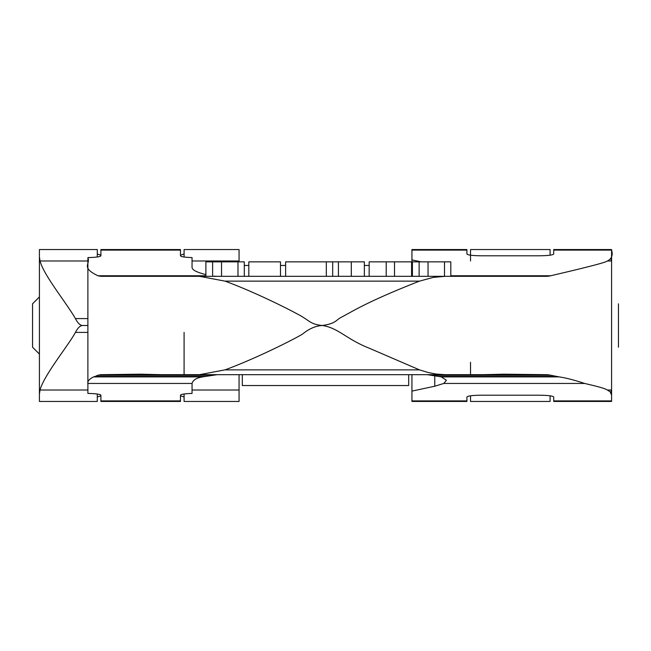 <?xml version="1.0" encoding="UTF-8"?>
<svg xmlns="http://www.w3.org/2000/svg" width="651" height="651" viewBox="0 0 651 651"><rect width="100%" height="100%" fill="white"/><g stroke="black" fill="none" stroke-linecap="round" stroke-linejoin="round"><path stroke-width="0.98" d="M100.815 374.683L217.092 374.683L202.534 376.905C196.496 377.873 192.997 380.054 192.053 383.447L192.045 393.424C184.851 393.668 180.994 394.254 180.473 395.165L180.473 401.447L100.905 401.447L100.905 395.198C100.221 394.197 95.884 393.603 87.885 393.424L87.893 383.447C87.307 381.323 89.195 379.142 93.541 376.905L95.241 376.424A237.509 29.075 0 0 1 97.943 375.228L100.815 374.683L140.722 374.179A234.384 5.281 -0 0 0 161.839 374.683L199.483 374.683L225.01 369.866C252.132 360.011 290.053 341.482 302.414 334.166C308.981 328.763 315.589 325.874 322.245 325.5C338.333 327.795 346.397 339.244 369.133 348.155L419.48 369.866L428.236 372.535L436.251 374.065L445.007 374.683L482.651 374.683A234.401 5.281 0 0 0 503.768 374.179L546.156 374.683A90.994 41.314 -90 0 1 548.394 374.821A90.994 41.314 -90 0 1 550.665 375.228L559.193 376.905C565.955 377.889 574.434 380.078 584.622 383.447C608.758 389.062 605.576 389.265 610.142 391.756L611.582 395.051L611.582 401.447L553.708 401.447L553.708 396.988C552.837 395.906 548.012 395.312 539.248 395.206L481.382 395.206C472.61 395.312 467.784 395.906 466.913 396.988L466.913 401.447L411.937 401.447L411.937 391.105L434.754 386.23L443.844 383.447L446.383 380.241L441.37 376.905L427.398 374.683M421.075 261.848L411.937 259.895L411.937 249.553L466.913 249.553L466.913 254.012C467.784 255.094 472.61 255.688 481.382 255.794L539.248 255.794C548.012 255.688 552.837 255.094 553.708 254.012L553.708 249.553L611.582 249.553L611.582 250.098C613.201 255.493 611.501 259.277 606.463 261.442C603.762 262.947 585.159 267.724 550.665 275.772A90.994 41.314 -90 0 1 548.394 276.179A90.994 41.314 -90 0 1 546.156 276.317L445.056 276.317L433.2 277.416L419.48 281.134C391.568 292.071 369.809 301.771 354.193 310.25L341.287 317.314C336.062 319.722 336.388 323.555 322.245 325.5C309.632 324.198 309.86 320.471 297.841 314.246C279.889 304.562 248.828 289.809 225.01 281.134L199.434 276.317L100.815 276.317L445.056 276.317M100.815 276.317L97.943 275.772C80.447 267.309 90.644 264.469 87.885 257.576C95.884 257.397 100.221 256.803 100.905 255.802L100.905 249.553L180.473 249.553L180.473 255.835C180.994 256.746 184.851 257.332 192.045 257.576L192.045 267.39C192.135 269.929 196.748 272.33 205.887 274.6M205.887 276.317L205.887 261.848L244.296 261.848L244.296 276.317M212.617 261.848L212.617 276.317M369.158 276.317L369.158 261.848L411.587 261.848L411.587 276.317M394.514 261.848L394.514 276.317M386.222 261.848L386.222 276.317M285.618 276.317L285.618 261.848L364.357 261.848L364.357 276.317M332.677 261.848L332.677 276.317M412.4 276.317L412.4 261.848L450.809 261.848L450.809 276.317L546.156 276.317M419.13 261.848L419.13 276.317M326.322 261.848L326.322 276.317M248.812 276.317L248.812 261.848L280.483 261.848L280.483 276.317M611.582 398.152L611.582 396.215M611.582 395.051L611.582 394.53M611.582 394.237L610.963 390.014L607.424 390.014M607.416 260.986L610.963 260.986L611.582 256.763M611.582 256.47L611.582 255.949M611.582 254.785L611.582 252.857M411.937 390.014L411.937 401.447L466.913 401.447M130.884 374.683L513.606 374.683M214.016 276.179L217.092 276.317M180.473 249.553L100.905 249.553M466.913 249.553L411.937 249.553L466.913 249.553L411.937 249.553L411.937 260.986M553.708 401.447L611.582 401.447L553.708 401.447L611.582 401.447L611.582 249.553L553.708 249.553M87.885 258.593L87.885 393.424M411.937 391.105L411.937 374.683M411.937 276.317L411.937 259.895M100.905 401.447L180.473 401.447M39.418 398.152L39.418 252.857M470.527 260.986L470.527 249.553L550.095 249.553L550.095 255.192M550.095 395.808L550.095 401.447L470.527 401.447L470.527 395.808M239.063 374.683L239.063 401.447L184.087 401.447L184.087 393.985M184.087 257.015L184.087 249.553L239.063 249.553L239.063 261.848M180.473 395.808L184.087 396.988M97.292 396.988L100.905 395.808M39.418 395.051L39.418 396.215M97.292 256.982L97.292 249.553L39.418 249.553L39.418 296.929L32.55 303.797L32.55 347.203L39.418 354.071L39.418 401.447L97.292 401.447L97.292 394.018M39.418 394.01L40.037 390.014C43.788 375.367 69.006 344.55 75.426 332.409C77.819 327.819 80.228 325.516 82.653 325.5C80.228 325.484 77.819 323.181 75.426 318.591C66.426 302.845 43.731 275.3 40.037 260.986L39.418 256.99M184.087 374.179L184.087 332.409M470.527 374.179L470.527 362.298M87.885 325.5L82.653 325.5M100.905 255.192L97.292 254.012M184.087 254.012L180.473 255.192M39.418 254.785L39.418 255.949M242.318 374.683L242.318 385.538L408.682 385.538L408.682 374.683M618.45 347.203L618.45 303.797M450.809 275.772L550.665 275.772M97.943 275.772L205.887 275.772M100.905 400.902L180.473 400.902M411.937 400.902L466.913 400.902M553.708 400.902L611.582 400.902M221.527 261.848L221.527 276.317M237.981 261.848L237.981 276.317M351.304 261.848L351.304 276.317M338.422 261.848L338.422 276.317M444.495 261.848L444.495 276.317M428.041 261.848L428.041 276.317M443.844 383.447L584.622 383.447M87.893 383.447L192.053 383.447M441.37 376.905L559.193 376.905M93.541 376.905L202.534 376.905M438.497 376.424L555.588 376.424M95.241 376.424L205.814 376.424M433.322 375.228L550.665 375.228M199.483 374.683L445.007 374.683M225.01 369.866L419.48 369.866M225.01 281.134L419.48 281.134M100.905 250.098L180.473 250.098M411.937 250.098L466.913 250.098M553.708 250.098L611.582 250.098M97.943 375.228L211.168 375.228M434.754 386.23L434.754 375.529M192.045 390.014L239.063 390.014M40.037 390.014L87.885 390.014M75.426 332.409L87.885 332.409M75.426 318.591L87.885 318.591M192.045 260.986L239.063 260.986M40.037 260.986L87.885 260.986M244.296 265.462L248.812 265.462M280.483 265.462L285.618 265.462M364.357 265.462L369.158 265.462"/></g></svg>
